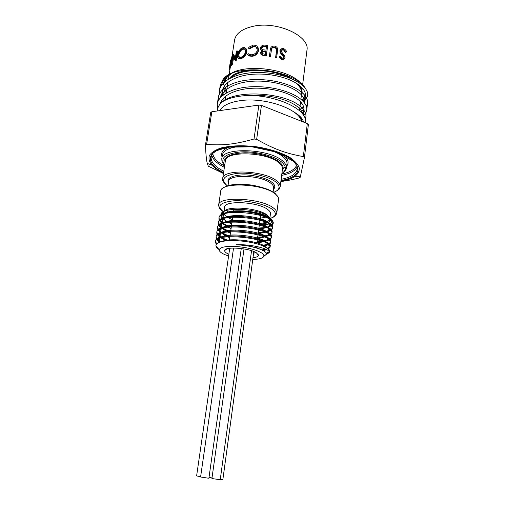 <?xml version="1.0" encoding="UTF-8"?>
<svg xmlns="http://www.w3.org/2000/svg" width="505" height="505" viewBox="0 0 505 505"><rect width="100%" height="100%" fill="white"/><g stroke="black" fill="none" stroke-linecap="round" stroke-linejoin="round"><path stroke-width="0.76" d="M271.823 220.047L269.462 218.122C263.118 214.587 254.343 212.334 243.139 211.368C250.455 211.948 257.133 213.28 263.174 215.364C248.409 210.03 222.749 210.225 219.625 216.071L219.044 217.459C218.943 220.773 222.831 223.923 230.709 226.922M263.541 231.511C269.165 230.886 272.201 229.529 272.649 227.439L272.662 227.016C273.811 218.507 223.286 211.456 218.842 220.874L218.337 222.143C218.267 225.495 222.364 228.677 230.64 231.688M262.303 236.151C268.319 235.608 271.564 234.276 272.043 232.148L272.056 231.833C273.628 223.456 222.213 216.273 218.065 225.691L217.63 226.84C217.56 230.135 221.676 233.272 229.971 236.258M260.971 240.797C267.429 240.348 270.914 239.035 271.431 236.87L271.45 236.649C273.382 228.399 221.013 221.114 217.276 230.539L216.91 231.555C216.834 234.705 220.786 237.735 228.752 240.651M261.476 245.335C267.259 244.83 270.371 243.587 270.813 241.611L270.825 241.478C273.136 233.373 219.902 225.981 216.512 235.387L216.191 236.289C215.995 238.082 217.459 239.938 220.59 241.857M261.735 249.899L265.807 249.255M267.644 248.681L270.207 246.333C272.952 238.379 218.791 230.861 215.736 240.247L215.471 241.043L216.601 243.94M225.817 249.3L226.196 249.445M258.005 254.722L258.345 254.716M266.4 253.611L269.216 251.989L269.159 252.721L266.185 254.425M269.506 251.465L269.582 251.143C269.683 248.99 266.242 246.781 259.267 244.515C252.248 242.362 244.477 241.068 235.949 240.632C224.536 240.323 217.914 241.687 216.077 244.736L215.9 245.563C215.932 246.882 217.049 248.252 219.239 249.678M263.78 256.433L266.451 254.236C267.562 250.657 251.528 245.241 236.252 244.729C249.142 245.531 258.383 247.646 263.97 251.086M221.626 241.586C231.069 236.984 263.2 241.983 265.857 247.444M266.002 249.344L263.541 250.821M220.142 241.996L219.372 240.468L219.612 238.846C222.667 230.615 269.285 237.091 266.88 243.934L266.874 243.978C266.697 244.938 265.624 245.708 263.648 246.276M259.033 247.014L256.332 247.141M225.779 240.891C222.465 239.206 220.571 237.52 220.098 235.835L220.376 234.004C223.715 225.76 269.537 232.13 267.505 239.099L267.48 239.294C266.842 241.239 263.339 242.312 256.957 242.507M229.756 237.735C224.561 235.652 221.588 233.48 220.83 231.214L221.133 229.175C224.763 220.925 269.834 227.193 268.13 234.295L268.086 234.636C267.366 236.586 263.863 237.672 257.575 237.899M230.431 233.127C225.344 231.069 222.383 228.904 221.562 226.638L221.91 224.346C225.886 216.108 270.143 222.295 268.748 229.504L268.679 230.015C267.871 231.959 264.374 233.057 258.2 233.304M231.101 228.544C226.095 226.493 223.159 224.327 222.288 222.048L222.673 219.555C226.903 211.311 270.39 217.39 269.361 224.706L269.272 225.394C268.389 227.345 264.904 228.456 258.812 228.721M231.763 223.974C226.865 221.948 223.955 219.789 223.027 217.51L223.437 214.77C227.067 207.946 260.902 210.648 268.199 217.421M269.828 219.404L269.859 220.805C268.894 222.749 265.422 223.873 259.431 224.163M259.362 224.687C266.331 224.908 270.566 224.113 272.05 222.314M236.252 244.729C251.932 244.136 269.096 248.814 269.216 251.989L266.211 253.156M225.457 249.975L225.085 249.823M216.235 244.42L215.351 241.832C215.124 231.524 272.984 238.764 270.099 247.16L268.199 249.173M266.773 249.735L262.991 250.518M219.707 242.135C217.605 240.733 216.399 239.357 216.102 238.007L216.077 237.079C215.875 226.562 273.628 233.796 270.718 242.4L270.699 242.514C270.225 244.224 267.644 245.367 262.935 245.948M226.941 240.778C220.988 238.41 217.623 235.949 216.841 233.398L216.79 232.338C216.626 221.626 274.265 228.847 271.324 237.653L271.286 237.855C270.276 240.342 265.542 241.611 257.07 241.655M229.863 237.015C222.699 234.471 218.608 231.732 217.579 228.797L217.504 227.622C217.384 216.708 274.897 223.911 271.942 232.931L271.886 233.215C270.768 235.715 266.04 236.996 257.689 237.072M230.526 232.445C223.5 229.92 219.435 227.187 218.324 224.245L218.223 222.92C218.122 211.803 275.534 219 272.548 228.222L272.46 228.62C271.236 231.107 266.514 232.407 258.308 232.508M228.999 227.054C223.343 224.725 220.028 222.269 219.056 219.681L218.93 218.236C218.873 206.924 276.166 214.107 273.161 223.532L272.826 224.435C271.198 226.354 267.543 227.572 261.861 228.071L268.319 226.947L272.315 224.769L273.154 222.566C273.022 221.266 271.987 219.921 270.042 218.526L269.455 218.122M265.024 227.603L258.907 228.026M231.833 223.513C225.621 221.196 222.004 218.703 220.975 216.02L221.076 213.981C222.73 206.646 258.314 208.571 268.06 216.153L270.547 218.899M270.655 220.136L270.51 220.565C269.361 222.617 265.668 223.803 259.437 224.125M269.733 218.293L267.063 214.96C257.859 207.612 225.205 205.491 223.942 212.024L223.797 212.536C223.683 214.972 226.549 217.327 232.407 219.606M259.532 223.418C265.491 222.875 268.875 221.499 269.695 219.296M269.159 252.721L269.493 251.843C269.62 249.457 266.211 247.014 259.267 244.515M228.607 256.003C222.44 253.983 219.309 251.932 219.214 249.855C220.06 247.115 225.785 246.004 236.384 246.516C247.185 247.45 255.448 249.502 261.186 252.677C263.168 253.914 264.065 255.063 263.869 256.13C263.174 258.15 259.469 259.261 252.752 259.463M272.826 224.435L273.173 223.437C273.344 220.742 270.011 218.053 263.174 215.364M228.86 254.255C225.899 252.961 224.504 251.717 224.674 250.53C224.611 246.276 249.161 247.961 256.338 252.778L258.44 255.277C258.257 256.521 256.439 257.342 252.986 257.752M243.139 211.361C260.87 212.794 276.286 220.496 271.33 224.883C269.746 226.493 266.589 227.553 261.861 228.071M226.208 93.021L228.039 82.195M231.107 77.694C239.825 68.655 269.31 68.106 287.055 77.076M296.681 83.451C300.336 87.024 301.958 90.553 301.548 94.056L300.898 99.277M301.245 96.461C302.899 92.952 302.255 89.234 299.32 85.307M292.218 79.108C274.587 67.039 236.946 67.032 229.339 78.61M227.338 82.769L227.3 86.071M280.856 181.529C286.139 180.897 292.117 179.742 298.79 178.057L300.128 177.463L300.475 176.22L304.42 157.617L304.199 156.967L303.335 156.594C285.893 153.444 274.373 149.297 256.66 139.323L254.034 138.995C235.033 144.367 223.361 145.585 206.602 144.43L205.453 145.169C205.806 153.974 206.419 160.06 207.277 163.418L208.319 166.158L223.444 173.505M228.285 248.492L229.497 249.88M253.567 253.453L255.53 252.323M302.173 113.6L303.84 109.749C304.225 106.946 302.836 104.011 299.686 100.943C291.568 93.438 273.464 87.769 254.488 88.186C236.63 88.501 222.307 95.11 220.268 103.86M302.123 121.516C301.794 119.363 300.399 117.16 297.937 114.906L295.078 112.691C298.663 115.538 300.873 118.422 301.706 121.352M302.975 114.692C302.665 112.476 301.283 110.216 298.815 107.906C290.167 99.599 267.284 93.576 247.103 95.691M301.352 120.31L301.668 119.887M304.648 103.159L304.666 102.982C305.058 100.129 303.688 97.143 300.551 94.018C292.546 86.475 274.878 80.781 256.111 81.097C238.398 81.355 224.056 87.75 221.487 96.518M221.196 101.347L221.455 102.584M299.566 109.951L303.436 106.29M231.852 73.452C226.795 76.646 223.949 80.314 223.311 84.449M223.279 87.883L225.331 93.551M221.543 85.326C221.916 82.845 223.134 80.465 225.198 78.206C227.294 75.958 230.147 74.014 233.758 72.379C230.444 73.863 227.906 75.63 226.133 77.688L223.532 83.06M223.721 87.049L226.322 92.289M300.387 103.373L301.346 102.704M303.013 101.215L305.493 96.253C305.891 93.349 304.528 90.307 301.416 87.138C293.285 79.266 274.783 73.421 255.694 74.109C237.798 74.633 223.601 81.98 222.25 91.14L222.446 95.653M223.343 98.286L224.567 100.552M219.751 110.614C222.427 105.772 228.967 102.502 239.364 100.811C263.717 96.638 299.061 108.733 301.517 121.276M280.894 181.213C286.575 180.291 291.088 178.802 294.428 176.744C297.773 174.225 299.402 171.328 299.326 168.051C298.158 164.643 295.191 161.234 290.419 157.825C281.651 152.712 270.333 149.025 256.471 146.766C242.526 145.118 230.633 145.547 220.792 148.041C215.269 149.998 211.475 152.459 209.417 155.414C208.432 158.545 209.203 161.777 211.728 165.116L215.572 168.537L223.5 173.152M269.91 217.806L270.453 213.653C270.611 212.352 269.714 210.976 267.783 209.543C258.225 201.76 224.258 200.056 224.599 207.208L223.866 212.075C216.374 206.299 219.486 202.562 233.196 200.851C246.427 199.904 265.283 204.033 272.214 209.297C276.967 213.186 276.336 216.216 270.308 218.387M225.842 210.137L229.535 212.763M260.239 218.198L266.141 217.118M266.975 216.822L268.445 216.121M217.567 108.954L217.27 104.049C218.671 94.612 233.865 87.106 253.156 86.69C273.723 86.121 293.645 92.339 302.356 100.564C305.676 103.853 307.128 106.991 306.724 109.983C306.484 112.003 305.43 113.884 303.568 115.613M300.532 117.791L300.147 118.006M222.636 101.65L221.764 100.35M220.388 97.68L219.429 90.553C220.868 80.825 236.024 73.036 255.221 72.537C275.673 71.893 295.45 78.237 304.073 86.734L305.178 87.921C293.039 68.92 234.187 62.992 223.027 79.411L220.306 85.042L220.237 87.737M225.52 97.433L224.902 96.764M223.349 94.927L222.118 93.109M300.456 111.693L303.871 109.427M306.383 106.536L307.545 103.216C307.962 100.167 306.516 96.973 303.221 93.627C294.554 85.263 274.701 78.982 254.192 79.594C234.951 80.049 219.776 87.7 218.356 97.282L218.33 100.76M305.077 119.388L305.897 116.788C306.295 113.859 304.824 110.778 301.491 107.54C288.26 93.179 237.419 88.451 222.023 102.061C225.918 99.422 231.315 97.566 238.208 96.487C267.549 91.272 309.022 108.165 305.216 122.38L305.897 116.788M305.165 122.721L305.216 122.38M226.543 90.894L224.409 85.964M224.435 82.05L226.909 77.259C237.344 62.159 290.905 67.55 302.179 85.023M305.134 92.724C305.108 95.439 304.035 97.913 301.895 100.135M225.262 97.137L224.952 96.726M223.633 94.713L222.194 91.582M300.311 103.986L301.731 103.19M303.612 101.871C307.57 97.837 308.656 94.189 306.87 90.919L305.178 87.921M217.251 110.974C217.453 107.748 219.044 104.775 222.023 102.061M303.524 122.071C302.798 118.845 299.983 115.721 295.078 112.691M210.724 112.558L211.873 111.738L258.857 105.065L261.445 105.381L307.318 123.58L308.385 124.64L304.433 157.51M302.571 85.351L306.939 50.342C310.291 36.126 276.993 20.617 252.954 26.348C241.977 28.924 235.841 33.532 234.541 40.166L232.098 55.765M249.388 46.952L253.175 45.21C253.201 44.775 256.893 45.601 257.127 46.271L258.345 50.172C257.512 53.12 255.334 55.556 251.61 55.853L248.649 55.512L247.406 54.445L248.283 53.688L249.262 54.483L251.825 54.805C254.773 54.338 256.609 52.785 257.342 50.134L256.313 47.11C254.671 46.208 253.573 45.917 253.024 46.245L249.06 48.505L248.359 48.063L249.388 46.952M258.124 47.754L258.547 50.645C257.752 53.366 255.997 55.897 251.951 56.314L249.091 55.973L247.999 55.108M257.159 48.284L256.534 47.546C256.161 46.94 255.107 46.662 253.365 46.712L249.483 48.953L248.359 48.063M286.505 51.92L285.571 52.091L283.507 49.572L281.758 49.679L281.165 50.607L281.424 51.725L284.668 55.979L285.041 57.747L283.955 59.23L282.143 59.199L279.48 56.566L280.458 56.207L282.39 58.189L283.532 58.214L284.107 57.437L283.595 55.878L282.301 54.376C280.963 53.139 280.256 51.788 280.187 50.304L281.058 48.834L283.652 48.537C285.596 49.799 286.55 50.929 286.505 51.92L285.161 52.463C284.296 50.683 283.627 49.85 283.147 49.963L281.298 50.184M284.227 59.091L283.539 59.603L281.777 59.577L279.183 56.977L279.48 56.566M283.589 58.182L283.21 56.251L281.954 54.767C280.647 53.543 279.959 52.192 279.89 50.715L280.439 49.522M276.841 57.381L275.825 57.141L276.803 49.667C276.854 48.53 276.058 47.697 274.417 47.154C273.123 46.984 272.214 47.407 271.677 48.423L270.484 56.099L269.43 55.941L270.32 49.61C270.503 47.192 271.898 46.024 274.505 46.107C276.267 46.479 277.359 47.457 277.782 49.036L276.601 57.804L275.61 57.564L276.589 50.096C276.481 48.783 275.705 47.95 274.265 47.603C273.003 47.438 272.107 47.861 271.583 48.884L271.438 49.332M270.484 56.099L270.39 56.547L269.361 56.396L270.295 49.78M267.707 45.374L266.268 55.556L263.976 55.361L260.915 54.117L260.63 52.671L262.284 50.538L260.776 49.515L260.435 47.899C260.965 46.018 262.335 45.09 264.551 45.128L267.707 45.374L266.274 56.017L264.033 55.828L261.06 54.603L260.776 53.846M261.855 50.778L260.612 49.225M236.113 61.086L235.292 60.827L236.113 61.086L237.647 51.131L236.952 50.79L236.391 51.182L235.185 58.984L233.032 54.313L233.809 54.565L235.305 58.182M233.581 57.513L232.552 64.103L232.193 64.533L231.41 64.28L233.032 54.313M231.53 64.318L231.239 65.903L230.444 65.682L230.349 61.572L229.087 69.753L229.889 69.879M228.443 79.121L230.545 65.713L229.971 69.393L229.15 69.254M245.607 48.316C246.667 49.054 247.084 50.273 246.857 51.977C247.096 52.564 246.282 54.123 244.414 56.661L241.447 58.706L239.825 58.99L238.814 58.536M283.507 49.572L283.147 49.963M285.571 52.091L285.161 52.463M282.143 59.199L281.777 59.577M284.107 57.437L283.709 57.81M283.595 55.878L283.21 56.251M282.301 54.376L281.954 54.767M280.187 50.304L279.89 50.715M275.825 57.141L275.61 57.564M276.803 49.667L276.589 50.096M274.417 47.154L274.265 47.603M271.677 48.423L271.583 48.884M269.43 55.941L269.361 56.396M266.268 55.556L266.274 56.017M261.678 52.678L261.798 53.442L265.359 54.407L265.826 51.138L265.119 51.081C263.402 50.79 262.253 51.321 261.678 52.678L261.779 53.41M263.105 49.787L265.971 50.096L266.514 46.321L265.018 46.208C263.257 45.936 262.07 46.504 261.47 47.912L261.647 48.846L263.105 49.787M265.119 51.081L265.163 51.554C263.484 51.264 262.366 51.794 261.792 53.151M265.763 51.598L265.163 51.554M261.47 47.912L261.596 48.758M265.018 46.208L265.081 46.681L262.764 46.952L261.609 48.385M266.444 46.782L265.081 46.681M248.283 53.688L248.668 54.092M253.024 46.245L253.365 46.712M249.06 48.505L249.483 48.953M258.345 50.172L258.547 50.645M251.61 55.853L251.951 56.314M246.383 51.542C246.554 52.419 245.594 54.117 243.505 56.623L240.866 58.309L239.181 58.605C237.773 58.359 237.23 57.128 237.558 54.925C237.388 54.496 238.998 49.111 242.406 47.786L244.401 47.59C245.998 48.234 246.661 49.547 246.383 51.542L246.857 51.977M240.866 58.309L241.447 58.706M242.28 48.796C240.096 49.907 238.732 51.832 238.196 54.578C237.95 56.364 238.417 57.336 239.597 57.507L240.986 57.286C243.322 56.27 244.83 54.426 245.525 51.762C245.708 50.058 245.171 49.017 243.915 48.632L242.28 48.796L242.861 49.2C240.721 50.285 239.383 52.204 238.852 54.944L238.196 54.578M244.95 49.256L242.861 49.2M238.852 54.944L239.275 57.444M232.552 64.103L231.782 63.838L231.41 64.28M235.292 60.827L232.994 56.055L231.782 63.838M236.952 50.79L235.412 60.751M231.183 59.988L230.621 59.899L230.545 60.335L230.564 63.939L232.041 55.752L230.444 65.682M231.296 65.808L230.501 65.587M232.717 55.941L232.041 55.752M241.264 248.504L208.906 478.159L208.249 478.178L200.586 476.991L233.55 248.024M251.541 250.714L220.23 479.718L211.917 478.544L244.016 248.914M253.832 251.541L222.869 479.561L220.275 479.378M212.005 477.9L209.001 477.522M200.63 476.688L196.609 475.931L229.731 248.258M273.773 192.411C282.339 187.999 278.792 188.321 280.187 186.73L282.459 169.08C282.686 167.174 281.645 165.204 279.334 163.166C267.801 151.885 225.11 150.458 225.344 161.051L222.661 178.65C222.32 168.638 265.302 170.362 276.999 181.118C279.334 183.062 280.401 184.937 280.187 186.73L279.48 188.504M225.091 162.705C223.904 156.771 230.45 153.463 244.736 152.775C258.093 152.63 273.76 157.036 279.966 162.534C283.248 165.501 284.006 168.234 282.245 170.74M219.113 207.277L218.64 205.017C218.141 195.896 261.546 198.074 273.495 208.035C275.882 209.834 276.974 211.557 276.784 213.186L275.705 215.231M223.589 172.59C205.617 164.093 205.226 151.424 226.41 147.416C247.368 143.205 282.428 150.547 293.683 161.253C302.078 170.671 297.843 177.141 280.969 180.657M212.567 153.728L211.122 156.941C210.699 161.953 214.922 166.732 223.784 171.271M281.14 179.332C290.912 177.413 296.284 173.985 297.268 169.049L296.763 165.558M212.807 153.457C213.249 157.882 217.175 162.067 224.586 166.019M281.815 174.061C290.034 172.306 294.964 169.364 296.605 165.23M297.18 166.966C295.09 170.949 289.914 173.758 281.645 175.399M224.384 167.351C216.891 163.494 212.687 159.365 211.772 154.966M286.916 164.409L286.979 163.91C287.238 161.739 286.089 159.492 283.532 157.169C280.433 154.435 275.85 152.068 269.784 150.061M242.766 146.261C230.431 146.999 223.646 149.859 222.421 154.839L222.345 155.338M282.314 154.41L284.542 156.159C288.405 159.782 289.125 163.083 286.707 166.063M222.093 156.979C220.363 152.781 222.844 149.448 229.529 146.993M224.662 165.533C221.07 160.962 222.604 162.244 221.922 161L221.79 158.911C221.487 146.848 270.061 148.464 282.996 161.335C285.565 163.633 286.72 165.855 286.461 168.001C285.407 170.419 286.752 170.071 281.878 173.575M281.91 173.348C286.505 170.305 286.531 166.644 281.986 162.345C274.808 155.9 255.53 150.963 240.639 151.923C224.959 153.716 219.643 158.179 224.7 165.305M222.857 180.544L222.661 178.65C223.469 180.481 220.439 179.527 227.263 185.872M273.678 192.348C279.972 189.848 280.742 186.44 275.982 182.128C269.165 176.422 250.505 172.142 237.262 173.354C223.5 175.399 220.205 179.565 227.376 185.84M273.54 188.7L273.647 187.866C273.817 186.446 272.959 184.969 271.071 183.435C261.786 175.115 228.418 173.77 228.632 181.541L228.512 182.368M228.424 182.961C226.385 178.252 231.157 175.563 242.728 174.894C253.579 174.686 266.823 178.12 272.081 182.431C275.124 184.994 275.585 187.279 273.464 189.293M270.352 218.457C275.982 216.285 275.193 215.351 275.869 215.035L276.784 213.186L278.558 199.38C278.76 197.663 277.687 195.864 275.32 193.983C263.503 183.605 220.319 181.667 220.742 191.256L218.64 205.017L218.943 206.886C219.801 207.618 217.851 207.643 223.791 212.125M303.335 156.594L307.318 123.58M261.445 105.381L256.66 139.323M211.873 111.738L206.602 144.43M254.034 138.995L258.857 105.065M276.664 51.03L276.45 51.459M263.976 55.361L264.033 55.828M219.625 216.071L223.437 214.77M272.662 227.016L269.361 224.706M218.842 220.874L222.673 219.555M272.056 231.833L268.748 229.504M218.065 225.691L221.91 224.346M271.45 236.649L268.13 234.295M217.276 230.539L221.133 229.175M270.825 241.478L267.505 239.099M216.512 235.387L220.376 234.004M270.207 246.333L266.88 243.934M215.736 240.247L219.612 238.846M266.444 254.236L263.869 256.13M269.967 219.953L271.311 220.887M216.809 243.726L215.364 242.634M267.17 248.309L270.093 247.179M219.372 240.468L216.102 238.007M266.874 243.978L270.699 242.514M220.098 235.835L216.841 233.398M267.48 239.294L271.286 237.855M220.83 231.214L217.579 228.797M268.086 234.636L271.886 233.215M221.562 226.638L218.324 224.245M268.679 230.015L272.46 228.62M222.288 222.048L219.056 219.681M269.272 225.394L273.035 224.012M223.027 217.51L220.975 216.02M269.859 220.805L270.51 220.565M223.942 212.024L221.076 213.981M219.214 249.855L215.906 245.563M269.493 251.843L269.582 251.143M270.099 247.16L270.2 246.371M270.712 242.4L270.819 241.611M271.33 237.653L271.431 236.87M271.942 232.931L272.043 232.148M272.548 228.222L272.649 227.439M215.351 241.832L215.471 241.043M216.071 237.079L216.191 236.289M216.79 232.338L216.91 231.555M217.504 227.622L217.623 226.84M218.217 222.92L218.337 222.143M218.93 218.236L219.044 217.459M211.122 156.941L211.431 155.603L213.142 153.116L216.778 150.604L228.285 147.176L252.09 146.829L276.62 152.163L293.399 161.234C299.863 168.79 296.492 167.78 297.268 169.049M223.197 158.362L224.826 160.369M282.472 168.916L285.262 167.086M278.154 197.202L275.13 193.421L270.535 190.543C265.043 188.144 258.598 186.301 251.193 185.013C242.526 184.003 235.336 184.079 229.617 185.234C223.046 187.033 221.493 189.463 221.727 189.274M227.124 248.782L224.674 250.53M256.565 252.917L258.44 255.277M233.903 209.354L233.461 212.365M232.874 216.386L229.333 240.62M260.965 212.826L260.738 214.499M260.681 214.903L256.78 243.789M256.426 246.434L256.224 247.892M298.79 116.194L298.84 115.771M299.465 110.753L300.576 101.833M225.072 100.299L225.729 96.089M222.25 91.14L221.386 96.619M305.493 96.253L304.666 102.982M303.84 109.743L303.189 115.007M271.33 224.883L272.315 224.769M294.428 176.744L300.475 176.22M211.728 165.116L207.277 163.418M228.632 181.541L228.02 185.644M273.647 187.866L273.11 191.976M222.421 154.839L221.79 158.911M286.979 163.91L286.461 168.001M306.724 109.983L307.545 103.216M217.27 104.049L218.356 97.282M219.429 90.553L220.306 85.042M226.909 77.259L226.133 77.688M225.198 78.206L223.027 79.411M304.427 157.573L308.385 124.64M205.459 145.011L210.73 112.432M302.243 87.996L301.921 90.565M281.449 50.071L281.758 49.679M283.539 59.603L283.955 59.23M271.463 49.237L271.557 48.789M261.06 54.603L260.915 54.117M260.94 50.008L260.776 49.515M256.534 47.546L256.313 47.11M249.091 55.973L248.649 55.512M239.825 58.99L239.181 58.605M244.426 49.042L243.915 48.632M230.545 60.335L230.349 61.604"/></g></svg>
